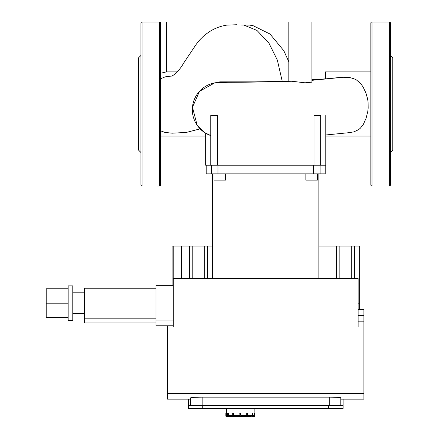 <?xml version="1.0" encoding="UTF-8"?>
<svg xmlns="http://www.w3.org/2000/svg" width="439" height="439" viewBox="0 0 439 439"><rect width="100%" height="100%" fill="white"/><g stroke="black" fill="none" stroke-linecap="round" stroke-linejoin="round"><path stroke-width="0.66" d="M228.143 413.006L228.587 413.297L227.896 413.006A0.291 0.291 0 0 0 227.605 413.297L227.896 413.006M228.642 417.05A1.158 0.999 -90 0 1 227.643 415.892L227.643 413.297L227.605 415.892L228.642 417.05L231.435 416.759L231.183 417.05A0.291 0.291 0 0 0 231.474 416.759L231.474 416.474L232.769 416.474L231.474 416.474L232.769 416.474L233.4 417.05L235.2 417.05A0.291 0.291 0 0 0 235.491 416.759L235.2 417.05L233.4 417.05L234.152 416.759A0.867 0.434 -90 0 1 233.718 415.892L233.718 413.297L233.109 413.006L233.471 413.006L233.323 413.297L233.872 413.297L233.614 413.006L233.872 413.297L233.109 413.006L233.872 413.297L233.872 415.316L234.448 416.474L239.716 416.474L239.716 415.892L239.716 416.759A0.291 0.291 0 0 0 240.007 417.05L240.583 417.05A0.291 0.291 0 0 0 240.874 416.759A0.291 0.291 0 0 1 240.583 417.05A0.291 0.291 0 0 0 240.874 416.759L240.874 413.297L240.007 413.006A0.291 0.291 0 0 0 239.716 413.297L240.007 413.006L239.716 415.892L240.007 415.892L240.007 413.006L239.716 413.297L240.874 413.297L240.583 413.006L240.874 416.759L240.874 416.474L246.142 416.474L246.718 415.316L246.718 413.297L247.475 413.006L246.718 413.297L246.976 413.006L246.718 413.297L246.976 413.006L246.718 413.297L247.267 413.297L247.119 413.006L246.872 413.297L246.872 415.892A0.867 0.434 90 0 1 246.438 416.759L247.19 417.05L245.39 417.05L245.889 417.05L245.39 417.05L245.138 416.474M252.002 415.316L250.998 416.474L247.821 416.474L249.116 416.474L247.821 416.474L249.116 416.474L249.116 416.759A0.291 0.291 0 0 0 249.407 417.05L249.259 416.759L251.657 417.05A1.158 0.999 -90 0 0 252.655 415.892L252.26 415.892L252.26 413.297L252.694 413.006L252.002 413.297L252.156 413.006L252.002 413.297L252.156 413.006L252.002 413.297L252.655 413.297L252.409 413.006L252.002 413.297L252.002 415.316L247.909 415.316M250.982 417.05L253.583 417.05A1.158 1.158 0 0 0 254.735 415.892L254.735 413.297A0.291 0.291 0 0 0 254.444 413.006L254.148 413.297L254.154 413.006L254.735 413.297M246.718 413.297L246.976 413.006L246.718 413.297L246.976 413.006L247.909 413.297L247.623 413.006A0.291 0.291 0 0 1 247.909 413.297L247.909 415.892L247.87 413.297M252.26 415.892A0.867 0.752 90 0 1 251.514 416.759L251.942 417.05L249.407 417.05M225.855 413.297L226.442 413.297L226.145 413.006A0.291 0.291 0 0 0 225.855 413.297L225.855 415.892A1.158 1.158 0 0 0 227.007 417.05L231.183 417.05M390.48 137.928L390.48 70.02M371.992 21.95L371.992 22.01A1.158 1.092 0 0 0 370.84 23.108A1.158 1.158 0 0 1 371.992 21.95A1.158 1.158 0 0 0 370.84 23.108L370.84 184.841A1.158 1.158 0 0 0 371.992 185.999A1.158 1.158 0 0 1 370.84 184.841A1.158 1.092 180 0 0 371.992 185.933L389.322 185.933A1.158 1.092 180 0 0 390.48 184.841L390.48 23.108A1.158 1.158 0 0 0 389.322 21.95L371.992 21.95L389.322 21.95A1.158 1.158 0 0 1 390.48 23.108A1.158 1.158 0 0 0 389.322 21.95A1.158 1.158 0 0 1 390.48 23.108A1.158 1.092 0 0 0 389.322 22.01L389.322 21.95M390.48 184.841A1.158 1.158 0 0 1 389.322 185.999A1.158 1.158 0 0 0 390.48 184.841M390.48 55.451L392.79 57.761L392.79 150.182L390.48 152.492M140.941 23.108L140.941 184.841A1.158 1.092 180 0 0 142.099 185.933L159.428 185.999L142.099 185.933L142.099 22.01L159.428 22.01A1.158 1.092 0 0 1 160.581 23.108L160.581 184.841A1.158 1.158 0 0 1 159.428 185.999A1.158 1.158 0 0 0 160.581 184.841A1.158 1.092 180 0 1 159.428 185.933L159.428 21.95L142.099 22.01A1.158 1.092 0 0 0 140.941 23.108A1.158 1.158 0 0 1 142.099 21.95A1.158 1.158 0 0 0 140.941 23.108M140.941 71.217L140.941 137.928M142.099 185.999A1.158 1.158 0 0 1 140.941 184.841A1.158 1.158 0 0 0 142.099 185.999M159.428 21.95A1.158 1.158 0 0 1 160.581 23.108A1.158 1.158 0 0 0 159.428 21.95L166.359 21.95L166.359 71.892L160.581 73.269M140.941 152.492L138.631 150.182L138.631 57.761L140.941 55.451M288.818 81.33L288.818 21.95L311.92 21.95L311.92 82.159L304.995 82.806L291.891 81.253M292.209 81.242L228.017 82.296L214.803 82.861L199.52 91.301L192.463 107.242L197.16 125.23L204.612 132.551L210.758 135.58A27.322 27.322 0 0 1 219.676 82.428C219.05 82.192 241.055 82.45 265.71 81.852L219.676 81.852L219.676 82.378M347.595 132.819L353.812 131.898L358.542 129.692L360.381 128.172L363.349 124.358L366.082 118.256L367.767 111.561L368.173 108.203L368.107 102.265L367.586 98.78L365.857 92.827L362.993 86.801L360.704 83.58L356.495 79.986L353.807 78.674L349.746 77.571L342.382 77.22M171.726 76.024L165.201 76.847L160.581 78.762M160.581 130.822L164.91 132.391L172.148 133.198L186.328 132.424L200.146 128.863M370.84 71.892L325.436 71.892L325.436 78.839M265.71 81.852L292.561 81.237M311.92 80.337L344.176 77.154L311.92 80.337M233.471 413.006L232.719 413.297L232.966 413.006A0.291 0.291 0 0 0 232.681 413.297L232.719 415.892A0.867 0.434 90 0 0 232.983 416.693M235.491 416.474L235.452 416.759L235.491 416.474L239.716 416.474L239.716 416.759M240.874 413.297A0.291 0.291 0 0 0 240.583 413.006L240.874 413.297M245.099 416.474L245.099 416.759A0.291 0.291 0 0 0 245.39 417.05L247.19 417.05A1.158 0.576 90 0 0 247.766 415.892L247.19 417.05L247.821 416.474M251.942 417.05L252.985 415.892L252.985 413.297A0.291 0.291 0 0 0 252.694 413.006L252.946 415.892A1.158 0.999 90 0 1 251.942 417.05L251.657 417.05M252.848 416.474L252.99 416.474A1.158 1.158 4.5 0 0 254.148 415.316L254.148 413.297M245.39 417.05L245.889 417.05M227.643 413.297L227.934 413.297L227.934 415.892L228.329 415.892L228.587 413.297L228.587 415.316L229.592 416.474L232.769 416.474L233.4 417.05A1.158 0.576 -90 0 1 232.824 415.892L233.4 417.05L232.769 416.474M226.442 413.297L226.442 415.316A1.158 1.158 -4.5 0 0 227.6 416.474L227.6 416.474M225.855 415.892L226.145 415.892L226.145 413.006L226.436 413.006L226.431 408.385M340.801 405.499L340.801 397.827C340.121 397.438 336.269 397.213 329.25 397.152L329.25 405.499M167.511 325.782L167.511 399.144L190.619 399.144L190.619 397.827C191.3 397.438 195.152 397.213 202.17 397.152L329.25 397.152M190.619 397.827L190.619 405.499M167.511 326.94L363.909 326.94L363.909 309.61L358.131 309.61M202.747 408.385L202.747 405.499L188.309 405.499L188.309 408.385L343.111 408.385L343.111 399.144L363.909 399.144L363.909 393.366L167.511 393.366M363.909 393.366L363.909 326.94M343.111 405.499L328.674 405.499L328.674 408.385M167.511 399.144L188.309 399.144L188.309 405.499M202.747 405.499L328.674 405.499M339.852 278.419L339.852 246.07L318.851 246.07M336.581 278.419L336.581 246.07M354.553 278.419L354.553 246.07L339.852 246.07M351.288 278.419L351.288 246.07M359.289 309.61L359.289 246.07L354.553 246.07M212.569 246.07L172.132 246.07L172.132 285.35M207.515 278.419L207.515 246.07M204.245 278.419L204.245 246.07M189.544 278.419L189.544 246.07M181.653 278.419L181.653 246.07M192.809 278.419L192.809 246.07M173.767 278.419L173.767 246.07M358.131 326.94L358.131 278.419L173.29 278.419L173.29 326.94M359.289 303.832L358.131 303.832M68.16 288.758L46.21 288.758L46.21 317.638L68.16 317.638M68.16 303.195L46.21 303.195M72.781 285.871L72.781 320.525L68.16 320.525L68.16 285.871L72.781 285.871M155.96 288.236L84.332 288.236L84.332 322.895L155.96 322.895M155.96 318.16L84.332 318.16M173.29 320.009L155.96 320.009L155.96 285.35L173.29 285.35M155.96 320.009L155.96 325.782L173.29 325.782M205.639 133.193L205.639 165.201L314.006 165.201L314.006 115.528L320.662 115.528L320.662 165.201L325.782 165.201L325.782 115.528M210.758 165.201L210.758 115.528L217.415 115.528L217.415 165.201M314.006 165.201L320.662 165.201M305.846 173.866L305.846 180.105L317.397 180.105L317.397 173.866M214.023 173.866L214.023 180.105L225.575 180.105L225.575 173.866M206.215 165.201L206.215 173.866L325.206 173.866L325.206 165.201M196.189 408.385L196.189 408.863L196.315 408.385L196.321 408.863L212.558 408.863L212.558 408.385M208.02 408.385L208.02 408.863L208.026 408.385M209.019 408.385L209.019 408.863M371.992 185.933L371.992 22.01L389.322 22.01L389.322 185.933M145.561 22.01L142.099 22.01M282.272 81.489L277.344 60.088L268.844 42.951L256.925 30.401L243.689 25.012L249.643 25.116L253.122 25.687L270.007 34.023L283.852 50.765L288.818 61.795M241.576 25.012L246.471 25.018M231.331 416.474L231.331 416.759L228.933 417.05A1.158 0.999 90 0 1 227.934 415.892L227.643 415.892M231.435 416.759L231.435 416.474M229.076 416.759A0.867 0.752 -90 0 1 228.329 415.892M233.905 417.05A1.158 0.576 90 0 1 233.323 415.892L232.824 415.892L232.824 413.297L233.323 413.297L233.323 415.892L233.718 415.892M232.719 413.297L232.719 415.892M235.452 416.759L234.152 416.759M240.007 417.05L240.007 415.892L240.583 415.892L240.583 417.05M246.685 417.05A1.158 0.576 -90 0 0 247.267 415.892L246.872 415.892M247.267 415.892L247.267 413.297L247.766 413.297L247.766 415.892L247.267 415.892M246.438 416.759L245.138 416.759M247.607 416.693A0.867 0.434 -90 0 0 247.87 415.892M252.946 415.892L252.655 415.892L252.655 413.297L252.946 413.297M251.514 416.759L249.259 416.759L249.259 416.474M249.154 416.474L249.154 416.759M254.444 413.006L254.444 415.892A0.867 0.867 0 0 1 253.583 416.759L253.583 417.05M254.735 415.892L254.444 415.892M253.583 416.759L252.634 416.759M227.605 415.316L226.442 415.316M232.681 415.316L228.587 415.316M239.716 415.316L233.872 415.316M246.718 415.316L240.874 415.316M254.148 415.316L252.985 415.316M227.956 416.759L227.007 416.759L227.007 417.05M227.007 416.759A0.867 0.867 0 0 1 226.145 415.892M202.17 405.499L202.17 397.152M358.131 315.389L363.909 315.389M363.909 321.161L358.131 321.161M211.329 165.201L211.329 173.866M320.091 173.866L320.091 165.201M313.457 165.201L313.457 173.866M217.963 173.866L217.963 165.201M311.92 80.205L342.623 77.204M160.581 136.057L205.639 136.057M166.359 71.892L177.372 71.892M370.84 136.057L325.782 136.057M325.782 134.976L347.644 132.819M243.98 25.028L247.464 25.034M247.338 25.105L246.63 25.034M171.495 76.106C171.874 76.205 173.356 75.261 175.946 73.275C179.238 69.861 181.784 66.503 183.584 63.2L194.954 46.21C198.34 41.025 202.39 36.739 207.115 33.348C212.937 28.996 219.538 26.252 226.925 25.105L237.005 24.738M243.689 25.012L243.228 25.028M242.449 25.028L241.977 25.039M325.217 78.861L311.92 79.689M254.154 413.006L254.159 408.385M340.801 399.144L363.909 399.144M84.332 292.802L72.781 292.802M84.332 313.594L72.781 313.594M212.569 173.866L212.569 278.419M318.851 173.866L318.851 278.419"/></g></svg>
